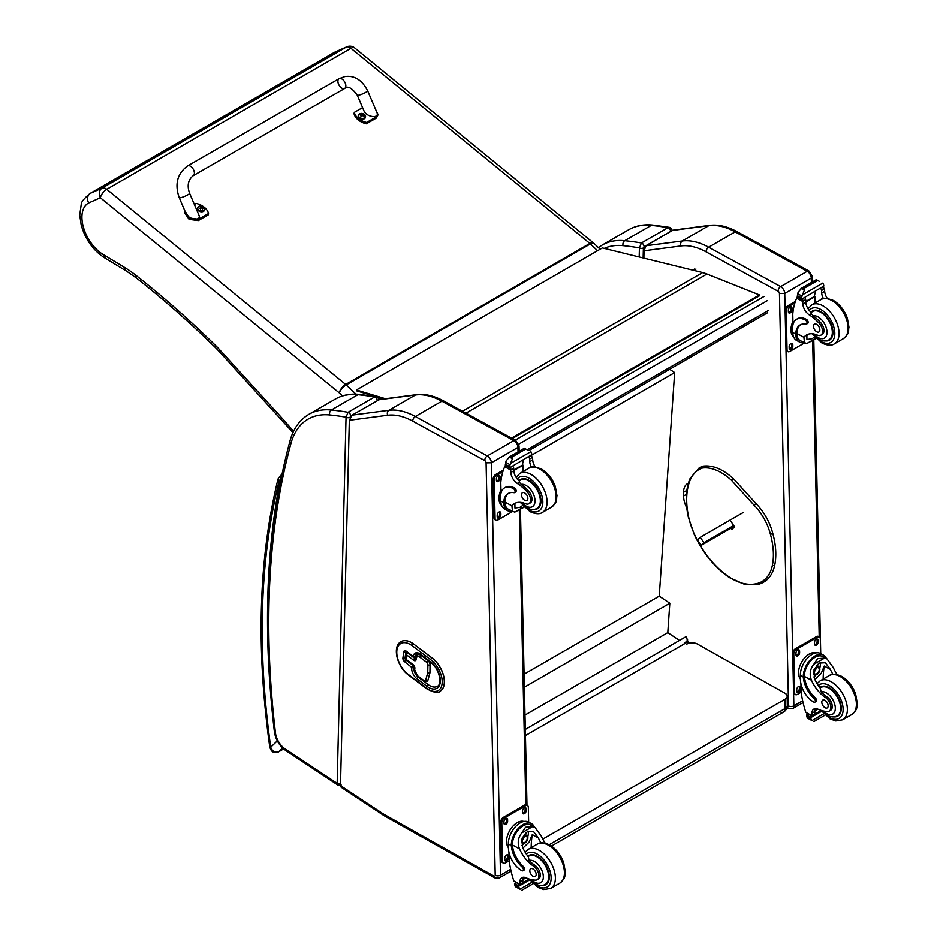 <?xml version="1.0" encoding="UTF-8"?>
<svg xmlns="http://www.w3.org/2000/svg" width="937" height="937" viewBox="0 0 937 937"><rect width="100%" height="100%" fill="white"/><g stroke="black" fill="none" stroke-linecap="round" stroke-linejoin="round"><path stroke-width="1.41" d="M684.104 643.766L687.219 640.557L687.735 640.896A1.124 0.703 -176.1 0 1 687.735 641.892L684.197 643.789M525.446 735.58L684.279 643.883M685.521 643.016L684.104 643.836M525.306 729.419L686.47 636.375L687.348 640.65M669.65 369.272L674.652 372.598L659.238 596.166L669.814 603.217L667.788 632.627L679.489 640.416M674.652 372.598L530.67 455.722M524.989 715.072L667.788 632.627M524.38 687.184L669.814 603.217M524.088 674.183L659.238 596.166M512.293 438.528L759.544 295.764L759.438 294.956L706.943 274.037A60.062 34.669 -120 0 0 702.633 272.585L602.386 247.942L356.4 389.979L385.458 398.717M383.631 398.951L376.943 396.948M375.889 396.62L356.564 390.823L356.4 389.979M511.52 438.106L759.438 294.956M779.853 711.722A7.508 4.334 -120 0 0 783.531 712.05L783.531 712.05A7.508 4.334 -120 0 0 785.089 708.536L549.246 844.694M551.471 846.029L783.531 712.05A7.508 7.508 0 0 0 787.291 705.467A7.508 4.275 179.3 0 1 785.089 708.536L784.983 699.271L542.781 839.107M686.786 644.117A7.508 4.275 179.3 0 1 697.397 644.035L784.983 693.228A7.508 4.275 179.3 0 1 787.185 696.203A7.508 4.275 179.3 0 1 784.983 699.271M733.812 525.47L703.956 542.71L701.157 545.381L734.327 526.219M722.544 532.497L725.238 530.775L722.544 532.497M703.956 542.71L700.244 537.334L697.456 540.005L701.157 545.381M700.244 537.334L743.369 512.445M643.297 257.968L643.485 249.968A1.874 1.113 1.4 0 0 643.485 249.968A1.874 1.113 1.4 0 0 643.485 249.98A1.874 1.113 1.4 0 0 644.035 250.788L646.038 245.74L672.333 230.502A1.874 1.089 60 0 1 672.579 230.42L708.817 225.665A3.748 2.975 -97.5 0 1 709.719 225.36L673.445 230.115M686.774 507.866A18.857 10.893 60 0 1 683.588 496.013L683.588 492.276A18.857 10.893 60 0 1 687.5 483.668A18.857 10.893 60 0 1 688.367 483.246M645.523 246.115A1.874 1.089 60 0 1 645.792 245.822A1.874 1.089 60 0 1 646.038 245.74L682.277 240.985L708.817 225.665A75.077 43.348 60 0 1 735.194 231.872L807.214 271.297A5.634 3.256 60 0 1 811.29 278.125L812.391 276.591L812.508 281.885M811.395 282.529L811.29 278.125L784.749 293.457L779.443 293.527A1.874 1.089 -120 0 0 778.085 291.255L706.065 251.83A71.317 41.181 -120 0 0 681 245.939L644.035 250.788L643.86 258.108M643.145 257.933L643.391 247.942A2.811 1.675 -178.6 0 1 639.409 247.883L639.186 256.961M672.075 230.713C672.063 229.108 671.173 227.996 669.44 227.363L667.964 227.668A2.811 1.628 60 0 1 670.611 231.427L670.869 231.345M643.391 247.942L644.07 246.759A2.811 1.628 60 0 0 641.423 242.988A470.655 271.73 -120 0 0 624.733 240.704A97.6 56.349 -120 0 0 602.233 245.037L628.774 229.717A97.6 56.349 60 0 1 651.285 225.384A470.655 271.73 -120 0 1 667.964 227.668L641.423 242.988L639.409 247.883A466.895 269.563 60 0 0 623.093 245.658A3.748 2.834 -84.2 0 1 624.733 240.704L651.285 225.384A3.748 2.834 95.8 0 1 652.667 225.056L669.44 227.363M349.337 420.268L340.494 785.593L341.162 787.244L383.538 815.295A3.748 2.003 123.5 0 1 382.952 813.703A15.015 8.667 -120 0 0 383.877 814.265L493.904 876.072A1.874 1.089 -120 0 0 495.216 875.252L486.092 462.843A1.874 1.089 -120 0 0 484.734 460.559L412.725 421.135A71.317 41.181 -120 0 0 387.66 415.243L349.337 420.268L352.078 415.126L388.925 410.289A75.077 43.348 60 0 1 415.302 416.496L487.322 455.921A5.634 3.256 60 0 1 491.398 462.761L486.092 462.843M378.618 399.806L415.466 394.969A3.748 2.975 -97.5 0 1 416.368 394.664L379.45 399.502L352.078 415.126M387.66 415.243A3.748 2.975 -97.5 0 1 388.925 410.289L415.466 394.969A75.077 43.348 60 0 1 441.854 401.177L513.863 440.601A5.634 3.256 60 0 1 517.938 447.429L519.039 445.895L519.157 451.247M350.016 417.586L350.028 417.246A2.811 1.675 -178.6 0 1 346.046 417.176L337.156 783.379A2.811 1.675 1.4 0 0 340.541 783.707M341.197 785.042L337.753 784.995L285.762 750.56A3.748 2.003 123.5 0 1 285.188 748.968L337.156 783.379L337.8 785.019M378.712 400.005C378.7 398.412 377.822 397.288 376.077 396.656L374.601 396.96A2.811 1.628 60 0 1 377.248 400.591M350.028 417.246L350.707 416.051A2.811 1.628 60 0 0 348.06 412.292A470.655 271.73 -120 0 0 331.37 409.996A97.6 56.349 -120 0 0 308.87 414.33L335.411 399.01A97.6 56.349 60 0 1 357.922 394.676A470.655 271.73 -120 0 1 374.601 396.96L348.06 412.292L346.046 417.176A466.895 269.563 60 0 0 329.73 414.95A3.748 2.834 -84.2 0 1 331.37 409.996L357.922 394.676A3.748 2.834 95.8 0 1 359.304 394.36L376.077 396.656M281.686 475.727L280.315 479.404L281.1 478.62M283.606 748.921L278.793 751.708C274.857 752.809 272.163 751.31 270.723 747.211A3.748 1.757 172 0 1 269.657 746.203A3.748 1.757 172 0 1 269.657 746.192C270.852 751.872 273.815 753.77 278.547 751.896A3.748 2.167 60 0 1 278.547 751.896A3.748 2.167 60 0 1 278.02 752.06M732.769 527.121L733.402 528.035M772.346 533.844L772.404 533.118L772.346 533.844L770.413 534.266A39.331 22.711 60 0 0 754.062 505.219L756.054 504.059L755.445 503.801M731.012 521.417L734.514 526.969L731.891 529.464L730.778 528.269M346.819 46.85L334.732 52.226L346.35 47.084L102.156 188.068A7.508 6.114 66.1 0 0 100.364 197.754A7.508 3.361 -50.8 0 1 106.748 189.309L350.942 48.326A7.508 3.361 -50.8 0 1 354.619 47.892A7.508 7.508 0 0 0 346.819 46.85L346.819 46.85A7.508 6.114 66.1 0 0 346.35 47.084A7.508 4.334 60 0 1 350.942 48.326L589.853 243.444L345.659 384.428A7.508 3.361 129.2 0 0 339.276 392.872L342.473 395.906M89.811 193.608L334.005 52.624A38.171 22.043 60 0 1 334.532 52.343L90.339 193.327A38.171 22.043 -120 0 0 89.811 193.608C83.85 198.738 80.992 202.345 81.226 204.442L79.727 215.053L81.203 225.126C85.478 239.872 93.548 250.952 105.412 258.354L103.866 254.923A30.663 17.709 60 0 1 83.522 227.597A30.663 17.709 60 0 1 88.617 202.978C86.754 198.796 87.317 195.575 90.339 193.327L102.156 188.068A7.508 4.334 60 0 1 106.748 189.309L345.659 384.428A7.508 4.334 -120 0 1 346.198 384.908L590.392 243.925L597.572 250.729M380.305 399.385L378.314 397.358M381.183 399.279L379.942 397.838M293.644 431.114A133.136 76.869 60 0 1 286.546 423.278L286.195 425.14L219.363 351.668A7.508 2.179 137.6 0 1 219.598 349.677A67.569 39.014 -120 0 0 215.791 345.718A737.876 426.007 -120 0 0 135.56 275.045A97.6 56.349 -120 0 0 125.054 267.759L103.866 254.923M286.546 423.278L281.709 417.773L281.428 419.717M406.599 653.499A1.499 0.984 8.2 0 0 406.588 654.904A1.499 0.726 -53 0 1 407.806 653.171A1.499 0.867 -120 0 0 406.904 652.984L406.904 652.984A1.499 0.867 -120 0 0 406.599 653.499M406.119 659.847A1.499 0.726 -53 0 1 405.967 659.261A1.499 0.984 -171.8 0 1 405.534 658.442A1.499 1.499 0 0 0 406.119 659.847L413.205 665.188A1.499 0.726 -53 0 1 413.041 664.602L405.967 659.261L406.588 654.904L413.674 660.245A2.998 1.733 -120 0 0 416.087 659.589L416.262 658.406A4.802 2.776 60 0 1 420.127 657.364L426.534 662.19A2.249 1.3 60 0 1 427.881 664.825L427.717 672.403A3.49 2.015 60 0 1 427.635 673.047L425.656 680.215A2.249 1.3 60 0 1 423.875 680.52L417.504 675.718A4.802 2.776 60 0 1 414.658 669.604L414.822 668.432A2.998 1.733 -120 0 0 413.041 664.602M415.677 658.699A1.499 0.867 60 0 1 414.997 658.453L407.911 653.112A1.499 0.867 -120 0 0 407.009 652.925A1.499 0.867 -120 0 0 406.951 652.96M427.108 681.457A3.748 2.167 -120 0 0 427.167 681.422A3.748 2.167 -120 0 0 427.846 680.461L429.825 673.281A4.99 2.881 -120 0 0 429.942 672.379L430.118 664.801A3.748 2.167 -120 0 0 427.858 660.398L421.463 655.572A6.301 3.643 -120 0 0 417.633 654.811A6.301 3.643 -120 0 0 417.586 654.834M413.873 667.285A1.499 0.867 -120 0 0 412.983 665.375A1.499 0.726 127 0 0 411.753 667.109A1.499 0.984 8.2 0 0 413.873 667.285L413.826 667.566A1.499 0.984 -171.8 0 1 411.718 667.39A9.007 5.2 -120 0 0 417.047 678.856L426.885 686.271A16.515 9.534 -120 0 0 440.203 682.663A16.515 9.534 -120 0 0 430.423 661.651L420.584 654.225A9.007 5.2 -120 0 0 413.322 656.193L413.276 656.474A1.499 0.726 127 0 0 413.44 657.06A1.499 1.499 0 0 0 415.091 657.165A1.499 0.867 -120 0 0 415.208 657.071A1.499 0.867 -120 0 0 415.396 656.65A1.499 0.984 -171.8 0 1 413.276 656.474L406.201 651.133A1.499 0.726 127 0 0 406.353 651.719L413.44 657.06M414.177 656.978A1.499 0.867 -120 0 0 415.091 657.165M440.097 691.19A20.649 11.923 -120 0 0 440.144 691.166A20.649 11.923 -120 0 0 443.693 676.045A20.649 11.923 -120 0 0 432.027 657.891L413.662 644.047A20.649 11.923 -120 0 0 401.13 641.552A20.649 11.923 -120 0 0 401.083 641.587M832.958 674.335A26.166 15.109 60 0 1 830.358 669.358L825.333 662.728L819.313 663.068L814.054 669.604L814.452 678.54A26.166 15.109 60 0 0 820.308 688.203L821.105 691.857A26.166 15.109 60 0 0 826.821 696.683L825.438 697.479A26.166 15.109 60 0 1 811.477 680.262C809.228 674.453 810.001 669.123 813.796 664.263L817.532 658.664L824.513 658.079L813.796 664.263M824.513 658.079L826.949 658.828L833.333 667.648A26.166 15.109 -120 0 0 837.198 674.605M814.921 702.176L816.033 701.532A2.354 1.359 60 0 0 815.307 697.901A21.282 12.286 60 0 1 804.403 676.385L804.391 675.272L803.278 675.917A17.03 10.084 -61.3 0 1 810.763 659.355A17.03 10.084 -61.3 0 1 823.482 655.127L820.554 653.522A17.03 10.084 118.7 0 0 807.401 658.196A17.03 10.084 118.7 0 0 800.339 675.413L800.432 679.723A18.424 10.635 -120 0 0 813.784 702.082A2.354 1.359 -120 0 0 814.921 702.176A2.354 1.359 -120 0 0 814.194 698.545A21.282 12.286 -120 0 1 803.29 677.029L800.339 675.413M803.278 675.917L803.29 677.029M823.482 655.127A17.03 10.084 -61.3 0 1 826.434 658.547M815.588 708.641A9.651 5.575 60 0 0 814.85 711.534A53.198 30.71 60 0 0 814.839 714.053A1.769 1.019 60 0 1 814.476 714.896L811.934 716.36L805.82 712.378A79.809 46.077 60 0 1 801.112 691.682L800.936 683.787M823.764 713.795L811.981 720.6L810.669 718.398A6.325 3.654 60 0 1 810.833 717.578L806.593 714.755L807.764 714.076M806.593 714.755L806.499 715.2A6.325 3.654 60 0 1 806.698 716.219L807.495 718.14L811.981 720.6M804.391 675.272A15.449 9.147 -61.3 0 1 811.219 660.304A15.449 9.147 -61.3 0 1 822.721 656.509L826.949 658.828M823.166 679.067A100.868 58.235 60 0 1 824.279 666.031L821.152 673.457L814.897 679.524M820.262 662.6A11.244 6.664 -61.3 0 1 819.723 668.198M816.115 674.804A11.244 6.664 -61.3 0 1 813.866 676.947M817.603 664.31A7.508 4.451 -61.3 0 1 817.685 666.359M818.001 709.204L814.874 711.007M799.741 666.219L800.62 664.052M825.438 697.479A8.269 4.779 60 0 1 830.51 704.788A8.269 4.779 60 0 1 829.175 711.16A8.269 4.779 60 0 1 827.23 711.523A41.38 23.893 60 0 1 817.954 709.18A9.651 5.575 60 0 0 813.866 709.086A9.651 5.575 60 0 0 811.875 713.256A53.198 30.71 60 0 0 811.864 715.681A1.874 1.148 -59.4 0 0 811.864 715.763L814.839 714.053M800.421 679.079A15.449 9.147 -61.3 0 1 801.861 661.698A15.449 9.147 -61.3 0 1 815.928 652.902M801.17 692.197L797.352 694.411A3.748 2.225 -61.3 0 1 795.478 694.598L794.412 694.012A3.748 2.225 -61.3 0 1 793.569 692.256L792.714 653.464A3.748 2.225 -61.3 0 1 795.29 648.826L816.525 636.563A3.748 2.225 -61.3 0 1 818.399 636.375L819.465 636.961A3.748 2.225 -61.3 0 1 820.308 638.718L820.636 653.581M795.478 694.598A3.748 2.225 -61.3 0 1 794.623 692.83L793.768 654.038A3.748 2.225 -61.3 0 1 796.356 649.411L817.591 637.148A3.748 2.225 -61.3 0 1 819.465 636.961M814.546 644.012L814.511 642.454A2.577 1.523 -61.3 0 1 815.588 639.842A2.577 1.523 -61.3 0 1 817.579 639.139A2.577 1.523 -61.3 0 1 818.165 640.346L818.2 641.904A2.577 1.523 -61.3 0 1 817.123 644.515A2.577 1.523 -61.3 0 1 815.131 645.218A2.577 1.523 -61.3 0 1 814.546 644.012M795.97 654.74L795.935 653.183A2.577 1.523 -61.3 0 1 797.012 650.571A2.577 1.523 -61.3 0 1 799.003 649.868A2.577 1.523 -61.3 0 1 799.589 651.074L799.624 652.632A2.577 1.523 -61.3 0 1 798.547 655.244A2.577 1.523 -61.3 0 1 796.555 655.947A2.577 1.523 -61.3 0 1 795.97 654.74M796.778 691.201L796.743 689.655A2.577 1.523 -61.3 0 1 797.809 687.044A2.577 1.523 -61.3 0 1 799.8 686.329A2.577 1.523 -61.3 0 1 800.385 687.547L800.421 689.093A2.577 1.523 -61.3 0 1 799.355 691.705A2.577 1.523 -61.3 0 1 797.364 692.408A2.577 1.523 -61.3 0 1 796.778 691.201M816.947 639.034A2.577 1.523 -61.3 0 1 817.099 639.772L817.134 641.318A2.577 1.523 -61.3 0 1 814.71 644.738M798.371 649.763A2.577 1.523 -61.3 0 1 798.523 650.501L798.558 652.047A2.577 1.523 -61.3 0 1 796.122 655.467M799.179 686.224A2.577 1.523 -61.3 0 1 799.331 686.962L799.366 688.519A2.577 1.523 -61.3 0 1 796.93 691.939M814.323 671.571A3.549 2.097 118.7 0 0 816.045 668.432M814.23 672.333A3.549 2.097 118.7 0 0 815.038 673.961A3.549 2.097 118.7 0 0 818.575 671.864A3.549 2.097 118.7 0 0 818.446 667.741A3.549 2.097 118.7 0 0 816.631 667.94M814.23 672.532A3.842 2.272 118.7 0 0 817.064 674.113A3.842 2.272 118.7 0 0 819.652 669.287A3.842 2.272 118.7 0 0 816.736 667.882A3.842 2.272 118.7 0 0 814.23 672.45A3.842 2.272 118.7 0 0 814.23 672.532M814.042 672.637A4.099 2.424 118.7 0 0 817.181 674.265A4.099 2.424 118.7 0 0 819.852 669.381A4.099 2.424 118.7 0 0 816.912 667.554A4.099 2.424 118.7 0 0 814.042 672.637M819.852 669.276A4.392 2.6 118.7 0 0 819.852 669.159A4.392 2.6 118.7 0 0 818.856 666.992A4.392 2.6 118.7 0 0 815.459 668.198A4.392 2.6 118.7 0 0 813.632 672.649A4.392 2.6 118.7 0 0 814.628 674.71A4.392 2.6 118.7 0 0 816.982 674.382A4.392 2.6 118.7 0 0 817.087 674.324M819.863 687.641A16.889 9.757 60 0 1 820.882 686.891A16.889 9.757 60 0 1 829.022 687.547A16.889 9.757 60 0 1 840.302 702.41A16.889 9.757 60 0 1 837.772 716.149A16.889 9.757 60 0 1 833.871 716.899M826.821 696.683A8.269 4.779 60 0 1 831.892 703.992A8.269 4.779 60 0 1 830.557 710.363L829.175 711.16M825.064 707.751A4.509 2.6 -120 0 0 827.23 707.927A4.509 2.6 -120 0 0 827.23 702.727A4.509 2.6 -120 0 0 822.733 700.126A4.509 2.6 -120 0 0 822.054 703.781A4.509 2.6 -120 0 0 825.064 707.751M804.016 342.719A17.03 10.084 -61.3 0 1 799.542 342.064A17.03 10.084 -61.3 0 1 795.736 335.13L796.86 334.486A15.449 9.147 -61.3 0 0 800.303 340.681L806.71 343.598L815.893 338.292M804.532 343.001L803.899 337.32A26.166 15.109 60 0 1 806.558 334.977A26.166 15.109 60 0 1 817.427 335.141A8.269 4.779 60 0 0 820.859 335.2A8.269 4.779 60 0 0 818.633 322.75L820.016 321.953A8.269 4.779 60 0 1 822.241 334.404L820.859 335.2M808.127 334.263A26.166 15.109 -120 0 0 806.874 335.61L806.944 339.522L812.145 338.737L814.616 336.898M795.736 335.13L795.712 334.099A21.282 12.286 -120 0 1 800.104 324.963A21.282 12.286 -120 0 1 805.925 324.143A2.354 1.359 -120 0 0 806.57 324.061A2.354 1.359 -120 0 0 806.921 322.141A2.354 1.359 -120 0 0 805.34 320.067A18.424 10.635 -120 0 0 796.473 319.341A18.424 10.635 -120 0 0 792.655 328.173L792.749 332.471A17.03 10.084 118.7 0 0 796.614 340.459L799.542 342.064M806.71 343.598L816.174 338.585M792.995 324.553L792.761 314.118A79.809 46.077 60 0 1 796.661 298.153L797.434 297.17M818.633 322.75A41.38 23.893 60 0 0 809.24 314.867A9.651 5.575 60 0 1 802.822 303.963A53.198 30.71 60 0 1 802.704 301.456A1.874 1.148 -59.7 0 1 802.704 301.374L802.751 298.458M802.704 301.374L805.679 299.653A1.769 1.019 -120 0 0 804.508 297.579M801.475 299.325L797.235 296.502A6.325 3.654 -120 0 0 797.399 295.694L798.078 292.344L801.51 288.28L804.215 288.268L804.461 289.896L802.564 294.792L822.873 283.068L823.658 284.989A6.325 3.654 -120 0 0 823.869 286.008L801.475 299.325L823.869 286.008M816.361 279.706L819.313 281.323M796.473 319.341L797.586 318.697A18.424 10.635 60 0 1 806.464 319.423A2.354 1.359 60 0 1 808.034 321.496A2.354 1.359 60 0 1 807.682 323.417L806.57 324.061M796.86 334.486L796.825 333.455A21.282 12.286 60 0 1 800.678 324.659M805.785 301.983L815.085 296.619A100.868 58.235 -120 0 0 814.839 303.12M814.394 296.244L815.085 296.619M805.75 301.468L814.347 296.502A71.528 41.298 -120 0 1 815.647 291.138M805.679 299.653A53.198 30.71 -120 0 0 805.797 302.241A9.651 5.575 -120 0 0 811.407 312.583L811.313 313.661L813.14 315.816A41.38 23.893 60 0 1 820.016 321.953M797.399 295.694L801.369 297.861L802.564 294.792M792.163 323.277L792.925 321.262M801.369 297.861A6.325 3.654 -120 0 0 801.568 298.88M816.42 279.624L800.948 288.561L804.461 289.896M823.4 298.61A9.651 5.575 -120 0 1 821.702 293.058A53.198 30.71 -120 0 1 821.585 290.47L824.548 288.76A1.874 1.078 -63.2 0 1 824.56 288.842A53.198 30.71 -120 0 0 824.677 291.348A9.651 5.575 -120 0 0 827.266 298.364M824.548 288.76L822.171 287.378M821.585 290.47A1.769 1.019 -120 0 0 820.414 288.397M793.592 336.898A15.449 9.147 -61.3 0 1 790.933 330.234A15.449 9.147 -61.3 0 1 792.925 321.368M804.485 342.977L789.774 351.469A3.748 2.225 -61.3 0 1 787.9 351.656A3.748 2.225 -61.3 0 1 787.045 349.899L786.19 311.107A3.748 2.225 -61.3 0 1 788.778 306.469L794.892 302.944M792.807 344.605L792.843 346.163A2.577 1.523 -61.3 0 1 791.777 348.763A2.577 1.523 -61.3 0 1 789.786 349.478A2.577 1.523 -61.3 0 1 789.2 348.271L789.165 346.713A2.577 1.523 -61.3 0 1 790.231 344.102A2.577 1.523 -61.3 0 1 792.222 343.399A2.577 1.523 -61.3 0 1 792.807 344.605L791.753 344.031L791.788 345.577A2.577 1.523 -61.3 0 1 789.352 348.997M791.999 308.144L792.034 309.69A2.577 1.523 -61.3 0 1 790.969 312.302A2.577 1.523 -61.3 0 1 788.977 313.005A2.577 1.523 -61.3 0 1 788.392 311.798L788.357 310.252A2.577 1.523 -61.3 0 1 789.422 307.641A2.577 1.523 -61.3 0 1 791.414 306.926A2.577 1.523 -61.3 0 1 791.999 308.144L790.945 307.559L790.98 309.116A2.577 1.523 -61.3 0 1 788.544 312.536M787.9 351.656L786.834 351.082A3.748 2.225 -61.3 0 1 785.991 349.314L785.124 310.522A3.748 2.225 -61.3 0 1 787.712 305.884L795.361 301.468M791.589 343.293A2.577 1.523 -61.3 0 1 791.753 344.031M790.781 306.821A2.577 1.523 -61.3 0 1 790.945 307.559M825.556 340.939A16.889 9.757 -120 0 0 829.456 340.19A16.889 9.757 -120 0 0 829.456 320.688A16.889 9.757 -120 0 0 812.566 310.932A16.889 9.757 -120 0 0 811.009 312.255M816.584 324.343A4.509 2.6 -120 0 0 814.417 324.167A4.509 2.6 -120 0 0 814.417 329.367A4.509 2.6 -120 0 0 818.926 331.967A4.509 2.6 -120 0 0 819.594 328.301A4.509 2.6 -120 0 0 816.584 324.343M540.989 842.902A26.166 15.109 60 0 1 538.388 837.924L533.352 831.295L527.344 831.646L522.085 838.17L522.483 847.107A26.166 15.109 60 0 0 528.339 856.769L529.136 860.424A26.166 15.109 60 0 0 534.851 865.261L533.469 866.057A26.166 15.109 60 0 1 519.508 848.828C517.259 843.019 518.032 837.69 521.827 832.829L525.563 827.23L532.532 826.645L521.827 832.829M532.532 826.645L534.98 827.394L541.363 836.214A26.166 15.109 -120 0 0 545.229 843.171M522.951 870.742L524.064 870.098A2.354 1.359 60 0 0 523.338 866.467A21.282 12.286 60 0 1 512.434 844.951L512.422 843.839L511.309 844.495A17.03 10.084 -61.3 0 1 518.782 827.921A17.03 10.084 -61.3 0 1 531.513 823.693L528.585 822.089A17.03 10.084 118.7 0 0 515.432 826.762A17.03 10.084 118.7 0 0 508.369 843.979L508.463 848.29A18.424 10.635 -120 0 0 521.815 870.649A2.354 1.359 -120 0 0 522.951 870.742A2.354 1.359 -120 0 0 522.225 867.112A21.282 12.286 -120 0 1 511.321 845.596L508.369 843.979M511.309 844.495L511.321 845.596M531.513 823.693A17.03 10.084 -61.3 0 1 534.465 827.113M523.619 877.208A9.651 5.575 60 0 0 522.881 880.101A53.198 30.71 60 0 0 522.869 882.619A1.769 1.019 60 0 1 522.506 883.462L519.965 884.926L513.851 880.944A79.809 46.077 60 0 1 509.142 860.26L508.967 852.365M531.794 882.361L520 889.166L518.688 886.964A6.325 3.654 60 0 1 518.864 886.144L514.624 883.322L515.795 882.642M514.624 883.322L514.518 883.767A6.325 3.654 60 0 1 514.729 884.786L515.526 886.707L520 889.166M512.422 843.839A15.449 9.147 -61.3 0 1 519.25 828.87A15.449 9.147 -61.3 0 1 530.752 825.075L534.98 827.394M531.185 847.634A100.868 58.235 60 0 1 532.298 834.598L529.182 842.023L522.928 848.09M528.281 831.166A11.244 6.664 -61.3 0 1 527.754 836.764M524.146 843.37A11.244 6.664 -61.3 0 1 521.897 845.514M525.634 832.876A7.508 4.451 -61.3 0 1 525.716 834.926M526.032 877.77L522.905 879.574M507.772 834.785L508.65 832.618M533.469 866.057A8.269 4.779 60 0 1 538.541 873.354A8.269 4.779 60 0 1 537.206 879.726A8.269 4.779 60 0 1 535.261 880.089A41.38 23.893 60 0 1 525.985 877.758A9.651 5.575 60 0 0 521.897 877.653A9.651 5.575 60 0 0 519.906 881.822A53.198 30.71 60 0 0 519.894 884.247A1.874 1.148 -59.4 0 0 519.894 884.329L522.869 882.619M508.44 847.645A15.449 9.147 -61.3 0 1 509.892 830.264A15.449 9.147 -61.3 0 1 523.959 821.468M509.201 860.763L505.383 862.977A3.748 2.225 -61.3 0 1 503.509 863.164L502.443 862.579A3.748 2.225 -61.3 0 1 501.6 860.822L500.733 822.03A3.748 2.225 -61.3 0 1 503.321 817.392L524.556 805.129A3.748 2.225 -61.3 0 1 526.43 804.942L527.496 805.527A3.748 2.225 -61.3 0 1 528.339 807.284L528.667 822.147M503.509 863.164A3.748 2.225 -61.3 0 1 502.654 861.408L501.799 822.604A3.748 2.225 -61.3 0 1 504.387 817.978L525.622 805.715A3.748 2.225 -61.3 0 1 527.496 805.527M522.577 812.578L522.541 811.02A2.577 1.523 -61.3 0 1 523.619 808.42A2.577 1.523 -61.3 0 1 525.61 807.706A2.577 1.523 -61.3 0 1 526.196 808.912L526.231 810.47A2.577 1.523 -61.3 0 1 525.153 813.082A2.577 1.523 -61.3 0 1 523.162 813.784A2.577 1.523 -61.3 0 1 522.577 812.578M504.001 823.307L503.965 821.749A2.577 1.523 -61.3 0 1 505.031 819.137A2.577 1.523 -61.3 0 1 507.034 818.434A2.577 1.523 -61.3 0 1 507.62 819.641L507.643 821.199A2.577 1.523 -61.3 0 1 506.577 823.81A2.577 1.523 -61.3 0 1 504.586 824.513A2.577 1.523 -61.3 0 1 504.001 823.307M504.809 859.768L504.774 858.222A2.577 1.523 -61.3 0 1 505.839 855.61A2.577 1.523 -61.3 0 1 507.831 854.895A2.577 1.523 -61.3 0 1 508.416 856.113L508.451 857.66A2.577 1.523 -61.3 0 1 507.385 860.271A2.577 1.523 -61.3 0 1 505.394 860.974A2.577 1.523 -61.3 0 1 504.809 859.768M524.978 807.6A2.577 1.523 -61.3 0 1 525.13 808.338L525.165 809.884A2.577 1.523 -61.3 0 1 522.741 813.316M506.402 818.329A2.577 1.523 -61.3 0 1 506.554 819.067L506.589 820.613A2.577 1.523 -61.3 0 1 504.153 824.033M507.198 854.79A2.577 1.523 -61.3 0 1 507.362 855.528L507.397 857.086A2.577 1.523 -61.3 0 1 504.961 860.506M522.354 840.138A3.549 2.097 118.7 0 0 524.076 836.999M522.26 840.899A3.549 2.097 118.7 0 0 523.069 842.527A3.549 2.097 118.7 0 0 526.606 840.43A3.549 2.097 118.7 0 0 526.465 836.308A3.549 2.097 118.7 0 0 524.661 836.507M522.26 841.098A3.842 2.272 118.7 0 0 525.095 842.679A3.842 2.272 118.7 0 0 527.683 837.854A3.842 2.272 118.7 0 0 524.767 836.448A3.842 2.272 118.7 0 0 522.26 841.016A3.842 2.272 118.7 0 0 522.26 841.098M522.073 841.203A4.099 2.424 118.7 0 0 525.212 842.832A4.099 2.424 118.7 0 0 527.882 837.947A4.099 2.424 118.7 0 0 524.943 836.12A4.099 2.424 118.7 0 0 522.073 841.203M527.882 837.842A4.392 2.6 118.7 0 0 527.882 837.725A4.392 2.6 118.7 0 0 526.875 835.558A4.392 2.6 118.7 0 0 523.49 836.764A4.392 2.6 118.7 0 0 521.663 841.215A4.392 2.6 118.7 0 0 522.659 843.277A4.392 2.6 118.7 0 0 525.013 842.949A4.392 2.6 118.7 0 0 525.107 842.89M527.894 856.207A16.889 9.757 60 0 1 528.913 855.458A16.889 9.757 60 0 1 537.042 856.113A16.889 9.757 60 0 1 548.332 870.977A16.889 9.757 60 0 1 545.803 884.715A16.889 9.757 60 0 1 541.902 885.465M534.851 865.261A8.269 4.779 60 0 1 539.923 872.558A8.269 4.779 60 0 1 538.588 878.929L537.206 879.726M533.094 876.318A4.509 2.6 -120 0 0 535.261 876.493A4.509 2.6 -120 0 0 535.261 871.293A4.509 2.6 -120 0 0 530.764 868.693A4.509 2.6 -120 0 0 530.084 872.347A4.509 2.6 -120 0 0 533.094 876.318M512.047 511.286A17.03 10.084 -61.3 0 1 507.573 510.63A17.03 10.084 -61.3 0 1 503.766 503.696L504.891 503.052A15.449 9.147 -61.3 0 0 508.334 509.248L514.741 512.164L523.924 506.858M495.931 520.222A3.748 2.225 -61.3 0 1 495.076 518.466L494.01 517.88A3.748 2.225 -61.3 0 0 494.865 519.648L495.931 520.222A3.748 2.225 -61.3 0 0 497.805 520.035L512.516 511.543L511.93 505.886A26.166 15.109 60 0 1 514.589 503.544A26.166 15.109 60 0 1 525.458 503.719A8.269 4.779 60 0 0 528.89 503.766A8.269 4.779 60 0 0 526.664 491.316L528.046 490.519A8.269 4.779 60 0 1 530.272 502.97L528.89 503.766M516.158 502.829A26.166 15.109 -120 0 0 514.905 504.176L514.975 508.088L520.176 507.304L522.647 505.476M503.766 503.696L503.743 502.665A21.282 12.286 -120 0 1 508.135 493.53A21.282 12.286 -120 0 1 513.956 492.71A2.354 1.359 -120 0 0 514.6 492.628A2.354 1.359 -120 0 0 514.952 490.707A2.354 1.359 -120 0 0 513.371 488.634A18.424 10.635 -120 0 0 504.504 487.908A18.424 10.635 -120 0 0 500.686 496.739L500.78 501.049A17.03 10.084 118.7 0 0 504.645 509.025L507.573 510.63M514.741 512.164L524.205 507.151M501.026 493.12L500.791 482.696A79.809 46.077 60 0 1 504.692 466.72L505.453 465.736M526.664 491.316A41.38 23.893 60 0 0 517.259 483.433A9.651 5.575 60 0 1 510.852 472.529A53.198 30.71 60 0 1 510.735 470.034A1.874 1.148 -59.7 0 1 510.735 469.941L510.77 467.024M510.735 469.941L513.71 468.231A1.769 1.019 -120 0 0 512.539 466.146M509.505 467.891L505.266 465.08A6.325 3.654 -120 0 0 505.43 464.26L506.109 460.91L509.541 456.846L512.246 456.846L512.492 458.462L510.595 463.358L530.904 451.634L531.689 453.555A6.325 3.654 -120 0 0 531.9 454.574L509.505 467.891L531.9 454.574M524.392 448.273L527.344 449.889M504.504 487.908L505.617 487.263A18.424 10.635 60 0 1 514.483 487.99A2.354 1.359 60 0 1 516.064 490.063A2.354 1.359 60 0 1 515.713 491.984L514.6 492.628M504.891 503.052L504.856 502.021A21.282 12.286 60 0 1 508.709 493.237M513.816 470.55L523.115 465.185A100.868 58.235 -120 0 0 522.858 471.686M522.424 464.811L523.115 465.185M513.781 470.034L522.377 465.068A71.528 41.298 -120 0 1 523.678 459.716M513.71 468.231A53.198 30.71 -120 0 0 513.827 470.807A9.651 5.575 -120 0 0 519.438 481.149L519.344 482.227L521.171 484.382A41.38 23.893 60 0 1 528.046 490.519M505.43 464.26L509.4 466.427L510.595 463.358M500.182 491.843L500.955 489.84M509.4 466.427A6.325 3.654 -120 0 0 509.599 467.446M524.451 448.191L508.978 457.127L512.492 458.462M531.431 467.176A9.651 5.575 -120 0 1 529.733 461.625A53.198 30.71 -120 0 1 529.616 459.048L532.579 457.326A1.874 1.078 -63.2 0 1 532.591 457.42A53.198 30.71 -120 0 0 532.708 459.915A9.651 5.575 -120 0 0 535.285 466.942M532.579 457.326L530.201 455.944M529.616 459.048A1.769 1.019 -120 0 0 528.445 456.963M501.623 505.465A15.449 9.147 -61.3 0 1 498.964 498.8A15.449 9.147 -61.3 0 1 500.955 489.934M495.076 518.466L494.221 479.674A3.748 2.225 -61.3 0 1 496.809 475.036L502.911 471.51M500.838 513.171L500.873 514.729A2.577 1.523 -61.3 0 1 499.808 517.341A2.577 1.523 -61.3 0 1 497.805 518.044A2.577 1.523 -61.3 0 1 497.219 516.837L497.196 515.28A2.577 1.523 -61.3 0 1 498.261 512.668A2.577 1.523 -61.3 0 1 500.253 511.965A2.577 1.523 -61.3 0 1 500.838 513.171L499.772 512.598L499.808 514.144A2.577 1.523 -61.3 0 1 497.383 517.564M500.03 476.71L500.065 478.257A2.577 1.523 -61.3 0 1 498.999 480.868A2.577 1.523 -61.3 0 1 497.008 481.583A2.577 1.523 -61.3 0 1 496.423 480.365L496.387 478.819A2.577 1.523 -61.3 0 1 497.453 476.207A2.577 1.523 -61.3 0 1 499.444 475.504A2.577 1.523 -61.3 0 1 500.03 476.71L498.976 476.125L499.011 477.683A2.577 1.523 -61.3 0 1 496.575 481.103M494.01 517.88L493.155 479.088A3.748 2.225 -61.3 0 1 495.743 474.462L503.392 470.034M499.62 511.86A2.577 1.523 -61.3 0 1 499.772 512.598M498.812 475.399A2.577 1.523 -61.3 0 1 498.976 476.125M533.586 509.505A16.889 9.757 -120 0 0 537.487 508.756A16.889 9.757 -120 0 0 537.487 489.255A16.889 9.757 -120 0 0 520.597 479.498A16.889 9.757 -120 0 0 519.039 480.822M524.615 492.909A4.509 2.6 -120 0 0 522.448 492.733A4.509 2.6 -120 0 0 522.448 497.934A4.509 2.6 -120 0 0 526.957 500.534A4.509 2.6 -120 0 0 527.625 496.868A4.509 2.6 -120 0 0 524.615 492.909M187.599 165.919L339.065 78.708A5.634 3.244 60.1 0 1 339.698 78.485A5.634 3.244 60.1 0 1 344.957 82.468A5.634 3.244 60.1 0 1 344.687 88.465A5.634 3.244 60.1 0 1 344.055 88.699A5.634 3.244 60.1 0 1 338.784 84.705A5.634 3.244 60.1 0 1 339.065 78.708A5.634 3.244 60.1 0 1 339.698 78.485A5.634 3.244 60.1 0 1 344.957 82.468A5.634 3.244 60.1 0 1 344.687 88.465L193.221 175.676A5.634 3.244 60.1 0 0 193.502 169.679A5.634 3.244 60.1 0 0 188.232 165.685A5.634 3.244 60.1 0 0 187.599 165.919C177.292 173.579 174.493 184.167 179.225 197.684A5.634 0.925 -23.1 0 0 180.408 197.766A5.634 0.925 -23.1 0 0 186.334 195.599A5.634 0.925 -23.1 0 0 189.579 193.256L198.855 214.971C201.912 221.425 188.372 219.797 185.948 213.413L179.225 197.684M194.369 204.477L196.208 203.423A15.484 10.565 -168.7 0 1 208.518 213.495L198.55 219.235L189.368 218.005L184.823 210.802M184.73 211.165L184.46 212.512L189.098 219.352L198.281 220.57L208.248 214.842L208.518 213.495M375.608 109.453L378.103 114.712L376.592 116.715L366.625 122.454A15.484 10.565 -168.7 0 1 354.315 112.381L362.584 107.626M357.255 95.176L363.978 110.906C366.414 117.289 379.942 118.917 376.885 112.452L367.609 90.748A5.634 0.925 156.9 0 1 362.806 93.817A5.634 0.925 156.9 0 1 357.255 95.176C351.808 87.773 347.615 85.536 344.687 88.465M354.315 112.381L354.045 113.728A15.484 10.565 11.3 0 0 366.355 123.801L376.323 118.062L378.103 114.712M366.625 122.454L366.355 123.801M204.688 209.689A3.689 2.518 -168.7 0 1 204.653 209.947A3.689 2.518 -168.7 0 1 200.541 211.692A3.689 2.518 -168.7 0 1 197.414 208.494A3.689 2.518 -168.7 0 1 197.484 208.248M198.726 206.456A3.561 2.424 -168.7 0 1 199.733 206.081L199.733 206.081A3.561 2.424 -168.7 0 1 203.446 206.819L203.446 206.819A3.561 2.424 -168.7 0 1 203.809 210.38A3.561 2.424 -168.7 0 1 198.749 209.982A3.561 2.424 -168.7 0 1 198.726 206.456M202.486 208.764A1.827 1.242 -168.7 0 0 202.755 208.6L202.872 208.646A4.802 3.034 -116.2 0 0 202.275 207.873L202.275 207.159A4.802 1.851 -47.4 0 1 202.896 206.972A1.968 1.335 11.3 0 0 202.568 206.714A4.802 2.436 125.7 0 0 201.912 206.866L200.893 206.749A4.802 3.057 -116.7 0 0 200.167 206.445L200.26 206.562A1.827 1.242 -168.7 0 0 200.003 206.69M202.134 208.354L202.275 207.159M200.167 206.445A1.968 1.335 11.3 0 0 199.839 206.632A4.802 2.471 57 0 1 200.518 206.96L200.506 207.674A4.802 2.424 125.3 0 0 199.815 208.295A1.968 1.335 11.3 0 0 200.131 208.564A4.802 1.862 -47.1 0 1 200.881 207.967L201.9 208.084A4.802 2.483 56.6 0 1 202.533 208.834A1.968 1.335 11.3 0 0 202.872 208.646M200.518 206.96L200.448 208.307M202.005 207.838L200.577 207.932M200.389 208.037L200.377 208.881M365.453 117.125A3.689 2.518 -168.7 0 1 365.418 117.383A3.689 2.518 -168.7 0 1 361.307 119.128A3.689 2.518 -168.7 0 1 358.18 115.93A3.689 2.518 -168.7 0 1 358.25 115.684M359.492 113.892A3.561 2.424 -168.7 0 1 360.499 113.518L360.499 113.518A3.561 2.424 -168.7 0 1 364.212 114.255L364.212 114.255A3.561 2.424 -168.7 0 1 364.575 117.816A3.561 2.424 -168.7 0 1 359.515 117.418A3.561 2.424 -168.7 0 1 359.492 113.892M363.251 116.2A1.827 1.242 -168.7 0 0 363.521 116.036L363.626 116.083A4.802 3.034 -116.2 0 0 363.029 115.31L363.041 114.595A4.802 1.851 -47.4 0 1 363.661 114.408A1.968 1.335 11.3 0 0 363.333 114.15A4.802 2.436 125.7 0 0 362.678 114.302L361.659 114.185A4.802 3.057 -116.7 0 0 360.932 113.881L361.026 113.998A1.827 1.242 -168.7 0 0 360.768 114.127M362.9 115.79L363.041 114.595M360.932 113.881A1.968 1.335 11.3 0 0 360.604 114.068A4.802 2.471 57 0 1 361.284 114.396L361.272 115.11A4.802 2.424 125.3 0 0 360.581 115.731A1.968 1.335 11.3 0 0 360.897 116.001A4.802 1.862 -47.1 0 1 361.647 115.403L362.666 115.52A4.802 2.483 56.6 0 1 363.298 116.27A1.968 1.335 11.3 0 0 363.626 116.083M361.284 114.396L361.213 115.743M362.771 115.274L361.342 115.368M361.155 115.474L361.143 116.317M764.123 296.42L515.221 440.132M518.747 444.161L767.157 300.742M693.755 270.336L695.91 269.095M768.352 310.522L527.472 449.596M687.735 641.892L687.606 643.707M465.982 413.17L706.943 274.037M462.468 411.249L702.633 272.585M672.145 230.666A1.874 1.089 60 0 1 672.333 230.502L645.792 245.822L643.485 249.98M787.197 706.732L787.256 706.767A1.874 1.089 -120 0 0 788.556 705.948L779.443 293.527M681 245.939A3.748 2.975 -97.5 0 1 682.277 240.985A75.077 43.348 60 0 1 708.653 247.192L735.194 231.872A3.748 2.225 -61.3 0 1 737.068 231.685C727.499 226.438 718.386 224.33 709.719 225.36M706.065 251.83A3.748 2.225 -61.3 0 1 708.653 247.192L780.662 286.617L807.214 271.297A3.748 2.225 -61.3 0 1 809.076 271.109L812.391 276.591M812.672 340.752L819.219 636.855M778.085 291.255A3.748 2.225 -61.3 0 1 780.662 286.617A5.634 3.256 60 0 1 784.749 293.457L793.862 705.866L802.658 700.794M788.556 705.948A3.748 2.108 -1.3 0 0 793.862 705.866A5.634 3.256 60 0 1 792.702 708.571L803.056 702.586M686.423 494.373L683.588 496.013M686.844 490.402L683.588 492.276M787.256 706.767A3.748 2.202 119.3 0 0 788.064 708.501L792.702 708.571M644.07 246.759L670.611 231.427M604.236 248.399A93.841 54.182 60 0 1 623.093 245.658M340.494 785.593L382.952 813.703M416.368 394.664L416.368 394.664C425.035 393.634 434.159 395.754 443.716 400.989L515.737 440.413L519.039 445.895M412.725 421.135A3.748 2.225 -61.3 0 1 415.302 416.496L441.854 401.177A3.748 2.225 -61.3 0 1 443.716 400.989M484.734 460.559A3.748 2.225 -61.3 0 1 487.322 455.921L513.863 440.601A3.748 2.225 -61.3 0 1 515.737 440.413M495.216 875.252A3.748 2.108 -1.3 0 0 500.522 875.17L491.398 462.761L517.938 447.429L518.044 451.892M519.332 510.115L525.844 804.778M493.904 876.072A3.748 2.202 119.3 0 0 494.713 877.805L499.351 877.875A5.634 3.256 60 0 0 500.522 875.17L510.677 869.313M383.877 814.265A3.748 2.202 119.3 0 0 384.685 816.01L383.538 815.295M350.707 416.051L351.352 415.677M285.188 748.968A15.015 8.667 60 0 1 275.455 732.898A899.016 519.051 60 0 1 290.974 443.342A93.841 54.182 60 0 1 329.73 414.95M275.455 732.898A3.748 1.827 173.3 0 1 274.389 731.809C275.654 739.691 279.449 745.946 285.762 750.56M290.974 443.342A3.748 2.659 -164.8 0 1 290.013 440.823C266.975 526.418 261.763 623.41 274.389 731.809M279.179 481.196A3.748 2.823 -156.3 0 1 278.394 478.163L277.844 479.791A3.748 2.624 13.8 0 0 278.839 482.227A11.256 6.5 60 0 1 279.179 481.196A16.14 9.311 60 0 1 280.315 479.404A904.65 522.296 -120 0 0 270.125 687.313M277.305 740.862L270.723 747.211A797.668 460.535 60 0 1 278.839 482.227M282.623 748.019L278.793 751.708A3.748 2.167 60 0 1 278.547 751.884L283.642 748.944M754.062 505.219L731.434 480.271L733.378 478.666C722.778 469.062 712.6 464.893 702.855 466.157A1.405 1.124 80.6 0 0 702.082 468.113A54.896 31.694 60 0 0 690.44 479.486A72.945 42.118 60 0 0 688.707 517.376A54.896 31.694 60 0 0 694.61 534.734A66.995 38.686 60 0 0 729.068 576.946A54.896 31.694 60 0 0 743.99 583.599A65.789 37.984 60 0 0 757.295 583.493A54.896 31.694 60 0 0 772.404 565.222A65.285 37.691 -120 0 0 770.413 534.266M702.738 466.181A1.405 1.148 70.6 0 0 702.082 468.113A50.141 28.942 60 0 1 731.434 480.271L733.472 478.76A1.405 1.405 0 0 0 733.378 478.666L733.425 478.725M690.44 479.486A1.405 1.054 -156.3 0 1 690.147 478.35L699.295 467.739L702.609 466.216A1.405 1.405 0 0 1 702.855 466.157M688.707 517.376L688.32 517.107C685.064 501.845 685.673 488.927 690.147 478.35M729.068 576.946A1.405 0.75 123.9 0 0 729.279 577.532C714.755 567.459 703.101 553.193 694.329 534.746L688.32 517.107M743.99 583.599A1.405 1.019 101.9 0 0 744.692 584.395L729.279 577.532M757.295 583.493A1.405 1.136 75.2 0 0 758.654 584.278L744.692 584.395M772.404 565.222A1.405 0.96 11.5 0 0 774.782 564.929C772.556 575.318 767.18 581.772 758.654 584.278M731.457 529.253L733.144 528.281M593.742 243.233A7.508 3.361 129.2 0 0 593.531 243.011A7.508 3.361 129.2 0 0 589.853 243.444A7.508 4.334 -120 0 1 590.392 243.925A7.508 2.799 -46.5 0 1 593.941 243.374A7.508 7.508 0 0 0 593.531 243.011L354.619 47.892M382.366 399.115L381.558 398.33M355.943 394.137L346.198 384.908A7.508 2.799 -46.5 0 0 339.276 392.872L100.364 197.754L88.617 202.978M368.475 394.395L366.976 395.262M281.709 417.773L219.598 349.677M215.791 345.718A7.508 2.659 134.5 0 0 215.838 348.014L219.363 351.668M135.56 275.045A7.508 3.502 128.1 0 0 136.228 277.891C163.307 299.137 189.848 322.504 215.838 348.014M125.054 267.759A7.508 4.228 121.2 0 0 126.472 271.109L136.228 277.891M416.262 658.406A1.499 0.984 8.2 0 1 415.841 657.587L415.665 658.758A1.499 0.984 8.2 0 0 416.087 659.589M415.805 658.688L415.665 658.758A1.499 0.867 60 0 1 414.892 658.512L407.911 653.112M413.674 660.245A1.499 0.726 -53 0 1 414.892 658.512L414.997 658.453M414.822 668.432A1.499 0.984 -171.8 0 1 414.4 667.601L414.236 668.772A1.499 0.984 8.2 0 0 414.658 669.604M414.236 668.772L417.656 676.303A1.499 0.726 -53 0 1 417.504 675.718M417.656 676.303L424.039 681.105A1.499 0.726 -53 0 1 423.875 680.52M424.039 681.105L427.061 681.48A3.748 2.167 -120 0 0 427.74 680.52A1.499 1.066 -164.6 0 1 425.656 680.215M427.846 680.461L429.72 673.34A1.499 1.066 -164.6 0 1 427.635 673.047M429.825 673.281L429.72 673.34A4.99 2.881 -120 0 0 429.837 672.438A1.499 0.89 -178.8 0 1 427.717 672.403M429.942 672.379L430.013 664.86A1.499 0.89 -178.8 0 1 427.881 664.825M430.118 664.801L430.013 664.86A3.748 2.167 -120 0 0 427.752 660.456A1.499 0.726 127 0 0 426.534 662.19M427.858 660.398L421.357 655.631A1.499 0.726 127 0 0 420.127 657.364M421.463 655.572L421.357 655.631A6.301 3.643 -120 0 0 417.527 654.869L417.633 654.811M412.983 665.375L405.897 660.035A1.499 0.867 60 0 1 405.007 658.125L405.885 651.965A1.499 0.867 60 0 1 406.072 651.555M406.201 651.133A2.998 1.733 -120 0 0 403.777 651.789L402.898 657.95A1.499 0.984 8.2 0 0 405.007 658.125M402.898 657.95A2.998 1.733 -120 0 0 404.679 661.768L411.718 667.39M405.897 660.035A1.499 0.726 127 0 0 404.679 661.768M405.885 651.965A1.499 0.984 -171.8 0 1 403.777 651.789M415.396 656.65L415.431 656.368A1.499 0.984 -171.8 0 1 413.322 656.193M415.431 656.368A7.508 4.334 60 0 1 416.93 653.827L420.736 654.811A1.499 0.726 -53 0 1 420.584 654.225M420.736 654.811L430.575 662.236A1.499 0.726 -53 0 1 430.423 661.651M430.575 662.236C439.254 668.069 442.674 684.443 437.228 686.352A15.015 8.667 60 0 1 428.115 684.537A1.499 0.726 127 0 0 426.885 686.271M428.115 684.537L418.277 677.123A1.499 0.726 127 0 0 417.047 678.856M418.277 677.123A7.508 4.334 60 0 1 413.826 667.566M426.604 688.226L408.239 674.382A19.138 11.057 60 0 1 396.913 650.02A19.138 11.057 60 0 1 412.339 645.839L430.704 659.683A19.138 11.057 60 0 1 442.041 684.045A19.138 11.057 60 0 1 426.604 688.226A1.499 0.726 -53 0 0 426.768 688.812L408.403 674.968A1.499 0.726 127 0 1 408.239 674.382M412.339 645.839A1.499 0.726 -53 0 1 413.557 644.106A20.649 11.923 -120 0 0 401.024 641.622C391.795 646.46 397.229 667.039 408.403 674.968M430.704 659.683A1.499 0.726 -53 0 1 431.922 657.95L413.662 644.047M426.768 688.812C434.147 692.689 438.575 693.485 440.039 691.225A20.649 11.923 -120 0 0 443.588 676.104A20.649 11.923 -120 0 0 431.922 657.95L432.027 657.891M807.12 717.625L811.137 719.827M815.307 697.901L814.194 698.545M824.279 666.031L830.358 669.358M806.698 716.219L810.669 718.398M807.928 714.17L806.874 714.779M821.117 710.551L814.839 714.181M811.477 716.114L810.423 716.723M814.85 711.534L811.875 713.256M805.82 712.378L811.864 715.681M821.679 711.312L810.833 717.578M804.403 676.385L811.477 680.262M793.768 654.038L792.714 653.464M796.356 649.411L795.29 648.826M818.2 641.904L817.134 641.318M818.165 640.346L817.099 639.772M799.624 652.632L798.558 652.047M799.589 651.074L798.523 650.501M800.421 689.093L799.366 688.519M800.385 687.547L799.331 686.962M794.623 692.83L793.569 692.256M817.591 637.148L816.525 636.563M818.341 685.521A19.525 11.267 60 0 1 828.964 685.38A19.525 11.267 60 0 1 842.621 713.467A19.525 11.267 60 0 1 821.878 710.644M840.067 676.455A22.523 13.001 60 0 1 855.106 696.273A22.523 13.001 60 0 1 851.733 714.58C858.632 708.536 856.254 707.482 857.273 703.137L855.645 694.059C852.67 686.036 847.973 680.121 841.555 676.303C836.062 673.832 831.951 673.586 829.21 675.577A22.523 13.001 60 0 1 840.067 676.455M829.21 675.577L820.191 680.789A22.523 13.001 60 0 1 831.037 681.667A22.523 13.001 60 0 1 846.088 701.485A22.523 13.001 60 0 1 842.714 719.792L835.792 720.975L830.018 718.866L820.976 710.363M821.105 691.857A12.614 7.285 60 0 1 834.844 704.706A12.614 7.285 60 0 1 826.645 713.619A12.614 7.285 60 0 1 823.248 710.996M823.236 686.142L820.882 687.489A16.362 9.452 60 0 1 837.256 696.941A16.362 9.452 60 0 1 837.256 715.833L839.599 714.486M795.712 334.099L792.749 332.471M796.661 298.153L802.704 301.456M804.215 288.268L817.169 280.795M805.34 320.067L806.464 319.423M797.75 293.785L801.767 295.987M803.63 287.952L816.584 280.468M809.24 314.867L811.313 313.661M802.822 303.963L805.797 302.241M821.702 293.058L824.677 291.348M796.825 333.455L803.899 337.32M792.843 346.163L791.788 345.577M792.034 309.69L790.98 309.116M788.778 306.469L787.712 305.884M786.19 311.107L785.124 310.522M787.045 349.899L785.991 349.314M813.175 334.146A19.525 11.267 -120 0 0 821.374 341.7A19.525 11.267 -120 0 0 832.97 324.495A19.525 11.267 -120 0 0 809.252 310.44M812.227 333.783L822.054 343.106C827.547 345.589 831.669 345.835 834.398 343.844A22.523 13.001 -120 0 0 834.398 317.83A22.523 13.001 -120 0 0 811.875 304.83L808.069 308.788M834.398 343.844L843.429 338.632A22.523 13.001 -120 0 0 843.429 312.618A22.523 13.001 -120 0 0 820.906 299.617L811.875 304.83M813.14 315.816A12.614 7.285 60 0 1 826.598 329.016A12.614 7.285 60 0 1 818.341 337.671A12.614 7.285 60 0 1 814.019 334.04M811.278 312.466L812.578 311.529A16.362 9.452 60 0 1 828.94 320.981A16.362 9.452 60 0 1 828.94 339.885C826.094 341.478 822.838 341.326 819.184 339.428L812.953 333.853M515.151 886.191L519.157 888.393M523.338 866.467L522.225 867.112M532.298 834.598L538.388 837.924M514.729 884.786L518.688 886.964M515.959 882.736L514.905 883.345M529.136 879.117L522.869 882.748M519.508 884.68L518.454 885.289M522.881 880.101L519.906 881.822M513.851 880.944L519.894 884.247M529.71 879.878L518.864 886.144M512.434 844.951L519.508 848.828M501.799 822.604L500.733 822.03M504.387 817.978L503.321 817.392M526.231 810.47L525.165 809.884M526.196 808.912L525.13 808.338M507.643 821.199L506.589 820.613M507.62 819.641L506.554 819.067M508.451 857.66L507.397 857.086M508.416 856.113L507.362 855.528M502.654 861.408L501.6 860.822M525.622 805.715L524.556 805.129M526.371 854.099A19.525 11.267 60 0 1 536.995 853.947A19.525 11.267 60 0 1 550.651 882.045A19.525 11.267 60 0 1 529.909 879.211L535.531 883.954C539.162 885.852 542.418 885.992 545.287 884.399A16.362 9.452 60 0 0 545.287 865.507A16.362 9.452 60 0 0 528.913 856.055L531.267 854.708M548.086 845.022A22.523 13.001 60 0 1 563.137 864.839A22.523 13.001 60 0 1 559.764 883.158C566.662 877.114 564.285 876.048 565.304 871.703L563.676 862.626C560.701 854.614 556.004 848.688 549.586 844.881C544.092 842.398 539.97 842.152 537.241 844.143A22.523 13.001 60 0 1 548.086 845.022M537.241 844.143L528.222 849.355A22.523 13.001 60 0 1 539.068 850.234A22.523 13.001 60 0 1 554.107 870.051A22.523 13.001 60 0 1 550.745 888.358L543.823 889.541L538.049 887.444L529.007 878.929M529.136 860.424A12.614 7.285 60 0 1 542.874 873.272A12.614 7.285 60 0 1 534.676 882.185A12.614 7.285 60 0 1 531.279 879.562M503.743 502.665L500.78 501.049M504.692 466.72L510.735 470.034M512.246 456.846L525.2 449.362M513.371 488.634L514.483 487.99M505.781 462.351L509.787 464.553M511.661 456.518L524.615 449.034M517.259 483.433L519.344 482.227M510.852 472.529L513.827 470.807M529.733 461.625L532.708 459.915M504.856 502.021L511.93 505.886M500.873 514.729L499.808 514.144M500.065 478.257L499.011 477.683M496.809 475.036L495.743 474.462M494.221 479.674L493.155 479.088M521.206 502.712A19.525 11.267 -120 0 0 529.405 510.267A19.525 11.267 -120 0 0 541 493.061A19.525 11.267 -120 0 0 517.283 479.006M520.258 502.349L530.084 511.672C535.577 514.155 539.7 514.401 542.429 512.41A22.523 13.001 -120 0 0 542.429 486.397A22.523 13.001 -120 0 0 519.906 473.396L516.1 477.355M542.429 512.41L551.448 507.198A22.523 13.001 -120 0 0 551.448 481.185A22.523 13.001 -120 0 0 528.937 468.184L519.906 473.396M521.171 484.382A12.614 7.285 60 0 1 534.629 497.582A12.614 7.285 60 0 1 526.36 506.238A12.614 7.285 60 0 1 522.05 502.607M519.309 481.044L520.609 480.095A16.362 9.452 60 0 1 536.971 489.547A16.362 9.452 60 0 1 536.971 508.451C534.125 510.044 530.869 509.892 527.215 507.995L520.972 502.419M198.55 219.235L198.281 220.57M376.592 116.715L376.323 118.062M198.023 207.054A3.689 2.518 11.3 0 0 197.508 207.991A3.689 2.518 11.3 0 0 200.635 211.188A3.689 2.518 11.3 0 0 204.758 209.443A3.689 2.518 11.3 0 0 204.653 208.377M200.893 206.749L200.729 207.382M201.912 206.866L201.795 207.991M358.789 114.49A3.689 2.518 11.3 0 0 358.274 115.427A3.689 2.518 11.3 0 0 361.401 118.624A3.689 2.518 11.3 0 0 365.524 116.879A3.689 2.518 11.3 0 0 365.407 115.813M361.659 114.185L361.495 114.818M362.678 114.302L362.56 115.427M692.724 270.09L694.434 269.095M529.042 450.451L767.614 312.724M688.063 641.435L687.91 643.578M687.559 639.62L687.489 640.732M787.185 696.203L787.291 705.467M737.068 231.685L809.076 271.109M813.796 340.108L820.73 653.628M788.064 708.501L786.928 707.868M602.233 245.037L598.403 247.602M628.774 229.717C635.813 225.712 643.778 224.166 652.667 225.056M520.445 509.47L526.992 805.246M499.351 877.875L511.075 871.105M494.713 877.805L384.685 816.01M308.87 414.33C299.617 419.846 293.328 428.677 290.013 440.823M335.411 399.01C342.45 395.016 350.415 393.458 359.304 394.36M278.394 478.163L282.47 473.478M277.844 479.791C258.729 558.604 256 647.397 269.657 746.192M774.782 564.929C776.621 555.559 775.953 545.018 772.767 533.329C769.781 522.073 764.217 512.188 756.089 503.673L733.472 478.76M600.137 249.242L593.941 243.374M292.93 432.613L286.195 425.14M126.472 271.109L105.354 258.319M334.005 52.624L334.732 52.226M407.009 652.925L406.904 652.984A1.499 1.499 0 0 0 406.166 654.073L405.534 658.442M413.205 665.188L414.4 667.601M415.841 657.587L417.527 654.869M813.937 721.584L825.099 715.142M818.856 666.992L816.338 665.621M814.628 674.71L813.375 674.019M851.733 714.58L842.714 719.792M817.099 683.6L820.191 680.789M820.133 687.981L820.882 687.489M821.925 710.656L827.5 715.388C831.131 717.273 834.387 717.426 837.256 715.833M823.775 287.776L822.604 287.132M843.429 338.632C850.327 332.588 847.95 331.522 848.969 327.177L847.329 318.1C844.401 310.206 839.798 304.338 833.485 300.484C826.211 297.837 822.018 297.544 820.906 299.617M814.921 310.182L812.578 311.529M831.283 338.526L828.94 339.885M521.968 890.15L533.13 883.708M526.875 835.558L524.369 834.188M522.659 843.277L521.405 842.597M559.764 883.158L550.745 888.358M525.13 852.166L528.222 849.355M547.63 883.052L545.287 884.399M528.163 856.547L528.913 856.055M531.806 456.342L530.635 455.698M551.448 507.198C558.358 501.154 555.981 500.089 557 495.743L555.36 486.666C552.432 478.772 547.817 472.904 541.516 469.05C534.242 466.403 530.049 466.111 528.937 468.184M522.951 478.748L520.609 480.095M539.314 507.093L536.971 508.451M189.579 193.256C186.896 185.62 188.114 179.763 193.221 175.676M339.065 78.708L344.816 76.6C354.327 75.206 361.928 79.926 367.609 90.748M204.653 209.947L203.446 206.819A4.802 4.802 0 0 0 199.733 206.081L197.414 208.494M202.099 207.346L201.865 208.049M200.729 207.323L200.67 208.131M365.418 117.383L364.212 114.255A4.802 4.802 0 0 0 360.499 113.518L358.18 115.93M362.865 114.782L362.631 115.485M361.495 114.759L361.436 115.567"/></g></svg>
